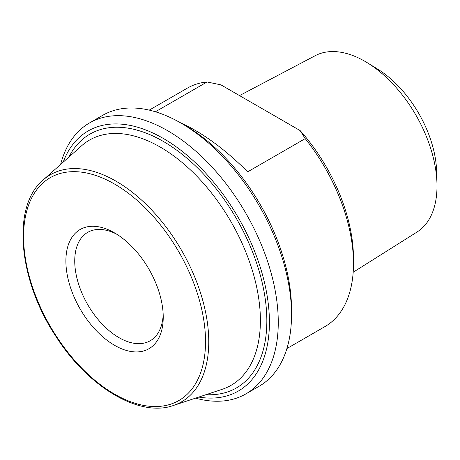 <?xml version="1.0" encoding="UTF-8"?>
<svg xmlns="http://www.w3.org/2000/svg" width="460" height="460" viewBox="0 0 460 460"><rect width="100%" height="100%" fill="white"/><g stroke="black" fill="none" stroke-linecap="round" stroke-linejoin="round"><path stroke-width="0.69" d="M155.422 111.78L207.075 81.96L220.995 84.887L300.138 130.582L305.21 138.621L247.693 171.827C224.618 148.879 202.124 132.486 180.222 122.659M149.247 110.124L187.312 88.147A137.655 79.476 60 0 1 207.075 81.96M305.21 138.621A137.655 79.476 60 0 1 353.481 263.557A137.655 79.476 60 0 1 324.973 326.577L286.902 348.553M163.231 317.204A68.828 39.738 -120 0 0 114.563 232.904A68.828 39.738 -120 0 0 65.889 261.004A68.828 39.738 -120 0 0 114.557 345.305A68.828 39.738 -120 0 0 163.231 317.204M63.169 162.179A150.173 86.704 60 0 1 181.269 150.587A150.173 86.704 60 0 1 269.416 322.31A150.173 86.704 60 0 1 198.783 397.072M291.536 314.646L291.536 309.54A150.173 86.704 -120 0 0 185.351 125.62L180.929 123.061A156.429 90.315 60 0 1 291.536 314.646A156.429 90.315 60 0 1 259.141 386.256L245.864 393.921A156.429 90.315 -120 0 0 278.265 322.31A156.429 90.315 -120 0 0 209.984 164.887A156.429 90.315 -120 0 0 89.441 122.981A156.429 90.315 -120 0 0 60.611 164.456M353.481 263.557L353.481 258.451A131.399 75.865 -120 0 0 300.138 130.582M239.528 95.588L315.215 55.694A101.838 58.794 60 0 1 367.327 62.761A101.838 58.794 60 0 1 436.96 183.373A101.838 58.794 60 0 1 437 186.093A101.838 58.794 60 0 1 417.024 232.035L353.176 272.251M163.173 314.559A62.571 36.127 60 0 1 150.27 340.739A62.571 36.127 60 0 1 102.051 323.972A62.571 36.127 60 0 1 74.738 261.004A62.571 36.127 60 0 1 87.699 232.363A62.571 36.127 60 0 1 116.823 234.272M436.96 183.373L436.626 171.339A86.348 49.852 -120 0 0 377.585 69.069L367.327 62.761M89.441 122.981L102.712 115.316A156.429 90.315 60 0 1 180.929 123.061M195.534 398.147A156.429 90.315 -120 0 0 245.864 393.921M114.557 184.058A128.656 74.278 60 0 1 193.344 387.113A128.656 74.278 60 0 1 35.776 296.142A128.656 74.278 60 0 1 114.557 184.058M116.035 181.188A131.123 75.704 -120 0 0 43.177 179.969C11.632 206.011 18.032 279.45 55.723 336.11C87.877 386.929 139.415 417.784 173.38 405.49A131.123 75.704 -120 0 0 203.653 303.796A131.123 75.704 -120 0 0 116.035 181.188M43.177 179.969L81.598 145.785A141.594 81.748 60 0 1 160.275 147.102A141.594 81.748 60 0 1 254.88 279.502A141.594 81.748 60 0 1 222.197 389.309L173.38 405.49M206.017 394.674A146.527 84.6 -120 0 0 264.5 294.199A146.527 84.6 -120 0 0 163.231 141.364A146.527 84.6 -120 0 0 68.862 157.113"/></g></svg>
